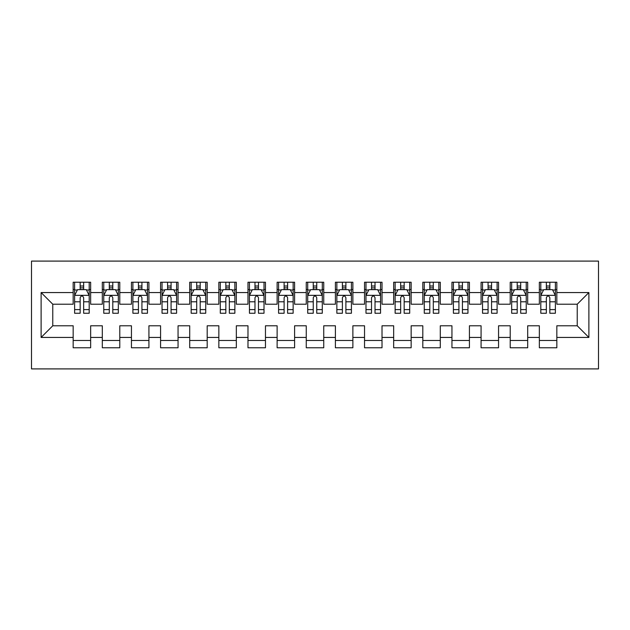 <?xml version="1.0" encoding="UTF-8"?>
<svg xmlns="http://www.w3.org/2000/svg" width="630" height="630" viewBox="0 0 630 630"><rect width="100%" height="100%" fill="white"/><g stroke="black" fill="none" stroke-linecap="round" stroke-linejoin="round"><path stroke-width="0.94" d="M31.5 368.904L598.5 368.904L598.5 261.096L31.5 261.096L31.5 368.904M41.115 337.436L41.115 292.564L73.167 292.564L73.167 304.219L52.77 304.219L52.77 325.781L41.115 337.436L73.167 337.436L73.167 347.776L90.649 347.776L90.649 337.436L102.304 337.436L102.304 347.776L119.787 347.776L119.787 337.436L131.442 337.436L131.442 347.776L148.924 347.776L148.924 337.436L160.579 337.436L160.579 347.776L178.054 347.776L178.054 337.436L189.709 337.436L189.709 347.776L207.191 347.776L207.191 337.436L218.846 337.436L218.846 347.776L236.329 347.776L236.329 337.436L247.984 337.436L247.984 347.776L265.466 347.776L265.466 337.436L277.121 337.436L277.121 347.776L294.604 347.776L294.604 337.436L306.259 337.436L306.259 347.776L323.741 347.776L323.741 337.436L335.396 337.436L335.396 347.776L352.879 347.776L352.879 337.436L364.534 337.436L364.534 347.776L382.016 347.776L382.016 337.436L393.671 337.436L393.671 347.776L411.154 347.776L411.154 337.436L422.809 337.436L422.809 347.776L440.291 347.776L440.291 337.436L451.946 337.436L451.946 347.776L469.421 347.776L469.421 337.436L481.076 337.436L481.076 347.776L498.558 347.776L498.558 337.436L510.213 337.436L510.213 347.776L527.696 347.776L527.696 337.436L539.351 337.436L539.351 347.776L556.833 347.776L556.833 325.781L577.23 325.781L577.23 304.219L556.833 304.219L556.833 292.564L588.885 292.564L588.885 337.436L556.833 337.436M556.833 292.564L556.833 282.224L539.351 282.224L539.351 292.564L527.696 292.564L527.696 282.224L510.213 282.224L510.213 292.564L498.558 292.564L498.558 282.224L481.076 282.224L481.076 292.564L469.421 292.564L469.421 282.224L451.946 282.224L451.946 292.564L440.291 292.564L440.291 282.224L422.809 282.224L422.809 292.564L411.154 292.564L411.154 282.224L393.671 282.224L393.671 292.564L382.016 292.564L382.016 282.224L364.534 282.224L364.534 292.564L352.879 292.564L352.879 282.224L335.396 282.224L335.396 292.564L323.741 292.564L323.741 282.224L306.259 282.224L306.259 292.564L294.604 292.564L294.604 282.224L277.121 282.224L277.121 292.564L265.466 292.564L265.466 282.224L247.984 282.224L247.984 292.564L236.329 292.564L236.329 282.224L218.846 282.224L218.846 292.564L207.191 292.564L207.191 282.224L189.709 282.224L189.709 292.564L178.054 292.564L178.054 282.224L160.579 282.224L160.579 292.564L148.924 292.564L148.924 282.224L131.442 282.224L131.442 292.564L119.787 292.564L119.787 282.224L102.304 282.224L102.304 292.564L90.649 292.564L90.649 282.224L73.167 282.224L73.167 292.564M527.696 337.436L527.696 325.781L539.351 325.781L539.351 337.436M588.885 292.564L577.23 304.219M498.558 337.436L498.558 325.781L510.213 325.781L510.213 337.436M539.351 292.564L539.351 304.219L527.696 304.219L527.696 292.564M469.421 337.436L469.421 325.781L481.076 325.781L481.076 337.436M510.213 292.564L510.213 304.219L498.558 304.219L498.558 292.564M440.291 337.436L440.291 325.781L451.946 325.781L451.946 337.436M481.076 292.564L481.076 304.219L469.421 304.219L469.421 292.564M411.154 337.436L411.154 325.781L422.809 325.781L422.809 337.436M451.946 292.564L451.946 304.219L440.291 304.219L440.291 292.564M382.016 337.436L382.016 325.781L393.671 325.781L393.671 337.436M422.809 292.564L422.809 304.219L411.154 304.219L411.154 292.564M352.879 337.436L352.879 325.781L364.534 325.781L364.534 337.436M393.671 292.564L393.671 304.219L382.016 304.219L382.016 292.564M323.741 337.436L323.741 325.781L335.396 325.781L335.396 337.436M364.534 292.564L364.534 304.219L352.879 304.219L352.879 292.564M294.604 337.436L294.604 325.781L306.259 325.781L306.259 337.436M335.396 292.564L335.396 304.219L323.741 304.219L323.741 292.564M265.466 337.436L265.466 325.781L277.121 325.781L277.121 337.436M306.259 292.564L306.259 304.219L294.604 304.219L294.604 292.564M236.329 337.436L236.329 325.781L247.984 325.781L247.984 337.436M277.121 292.564L277.121 304.219L265.466 304.219L265.466 292.564M207.191 337.436L207.191 325.781L218.846 325.781L218.846 337.436M247.984 292.564L247.984 304.219L236.329 304.219L236.329 292.564M178.054 337.436L178.054 325.781L189.709 325.781L189.709 337.436M218.846 292.564L218.846 304.219L207.191 304.219L207.191 292.564M148.924 337.436L148.924 325.781L160.579 325.781L160.579 337.436M189.709 292.564L189.709 304.219L178.054 304.219L178.054 292.564M119.787 337.436L119.787 325.781L131.442 325.781L131.442 337.436M160.579 292.564L160.579 304.219L148.924 304.219L148.924 292.564M90.649 337.436L90.649 325.781L102.304 325.781L102.304 337.436M131.442 292.564L131.442 304.219L119.787 304.219L119.787 292.564M52.77 325.781L73.167 325.781L73.167 337.436M102.304 292.564L102.304 304.219L90.649 304.219L90.649 292.564M539.351 289.509L540.808 289.509M555.376 289.509L556.833 289.509M510.213 289.509L511.67 289.509M526.239 289.509L527.696 289.509M481.076 289.509L482.533 289.509M497.101 289.509L498.558 289.509M451.946 289.509L453.403 289.509M467.964 289.509L469.421 289.509M422.809 289.509L424.266 289.509M438.834 289.509L440.291 289.509M393.671 289.509L395.128 289.509M409.697 289.509L411.154 289.509M364.534 289.509L365.991 289.509M380.559 289.509L382.016 289.509M335.396 289.509L336.853 289.509M351.422 289.509L352.879 289.509M306.259 289.509L307.716 289.509M322.284 289.509L323.741 289.509M277.121 289.509L278.578 289.509M293.147 289.509L294.604 289.509M247.984 289.509L249.441 289.509M264.009 289.509L265.466 289.509M218.846 289.509L220.303 289.509M234.872 289.509L236.329 289.509M189.709 289.509L191.166 289.509M205.734 289.509L207.191 289.509M160.579 289.509L162.036 289.509M176.597 289.509L178.054 289.509M131.442 289.509L132.898 289.509M147.467 289.509L148.924 289.509M102.304 289.509L103.761 289.509M118.33 289.509L119.787 289.509M73.167 289.509L74.624 289.509M89.192 289.509L90.649 289.509M73.167 340.491L90.649 340.491M102.304 340.491L119.787 340.491M131.442 340.491L148.924 340.491M160.579 340.491L178.054 340.491M189.709 340.491L207.191 340.491M218.846 340.491L236.329 340.491M247.984 340.491L265.466 340.491M277.121 340.491L294.604 340.491M306.259 340.491L323.741 340.491M335.396 340.491L352.879 340.491M364.534 340.491L382.016 340.491M393.671 340.491L411.154 340.491M422.809 340.491L440.291 340.491M451.946 340.491L469.421 340.491M481.076 340.491L498.558 340.491M510.213 340.491L527.696 340.491M539.351 340.491L556.833 340.491M41.115 292.564L52.77 304.219M577.23 325.781L588.885 337.436M83.656 286.012L80.16 286.012M89.192 309.598L83.656 309.598L83.656 313.252L89.192 313.252L89.192 295.478L86.278 289.65L77.537 289.65L74.624 295.478L74.624 313.252L80.16 313.252L80.16 309.598L74.624 309.598M74.624 295.478L74.624 282.224M89.192 295.478L89.192 282.224M80.16 289.65L80.16 282.224M83.656 282.224L83.656 289.65M83.656 309.598L83.656 297.667C82.491 295.415 81.325 295.415 80.16 297.667L80.16 309.598M83.656 289.509L80.16 289.509M112.794 286.012L109.297 286.012M118.33 309.598L112.794 309.598L112.794 313.252L118.33 313.252L118.33 295.478L115.416 289.65L106.675 289.65L103.761 295.478L103.761 313.252L109.297 313.252L109.297 309.598L103.761 309.598M103.761 295.478L103.761 282.224M118.33 295.478L118.33 282.224M109.297 289.65L109.297 282.224M112.794 282.224L112.794 289.65M112.794 309.598L112.794 297.667C111.628 295.415 110.463 295.415 109.297 297.667L109.297 309.598M112.794 289.509L109.297 289.509M141.931 286.012L138.435 286.012M147.467 309.598L141.931 309.598L141.931 313.252L147.467 313.252L147.467 295.478L144.553 289.65L135.812 289.65L132.898 295.478L132.898 313.252L138.435 313.252L138.435 309.598L132.898 309.598M132.898 295.478L132.898 282.224M147.467 295.478L147.467 282.224M138.435 289.65L138.435 282.224M141.931 282.224L141.931 289.65M141.931 309.598L141.931 297.667C140.766 295.415 139.6 295.415 138.435 297.667L138.435 309.598M141.931 289.509L138.435 289.509M171.069 286.012L167.572 286.012M176.597 309.598L171.069 309.598L171.069 313.252L176.597 313.252L176.597 295.478L173.683 289.65L164.95 289.65L162.036 295.478L162.036 313.252L167.572 313.252L167.572 309.598L162.036 309.598M162.036 295.478L162.036 282.224M176.597 295.478L176.597 282.224M167.572 289.65L167.572 282.224M171.069 282.224L171.069 289.65M171.069 309.598L171.069 297.667C169.903 295.415 168.738 295.415 167.572 297.667L167.572 309.598M171.069 289.509L167.572 289.509M200.198 286.012L196.702 286.012M205.734 309.598L200.198 309.598L200.198 313.252L205.734 313.252L205.734 295.478L202.821 289.65L194.079 289.65L191.166 295.478L191.166 313.252L196.702 313.252L196.702 309.598L191.166 309.598M191.166 295.478L191.166 282.224M205.734 295.478L205.734 282.224M196.702 289.65L196.702 282.224M200.198 282.224L200.198 289.65M200.198 309.598L200.198 297.667C199.041 295.415 197.875 295.415 196.702 297.667L196.702 309.598M200.198 289.509L196.702 289.509M229.336 286.012L225.839 286.012M234.872 309.598L229.336 309.598L229.336 313.252L234.872 313.252L234.872 295.478L231.958 289.65L223.217 289.65L220.303 295.478L220.303 313.252L225.839 313.252L225.839 309.598L220.303 309.598M220.303 295.478L220.303 282.224M234.872 295.478L234.872 282.224M225.839 289.65L225.839 282.224M229.336 282.224L229.336 289.65M229.336 309.598L229.336 297.667C228.178 295.415 227.013 295.415 225.839 297.667L225.839 309.598M229.336 289.509L225.839 289.509M258.473 286.012L254.977 286.012M264.009 309.598L258.473 309.598L258.473 313.252L264.009 313.252L264.009 295.478L261.096 289.65L252.354 289.65L249.441 295.478L249.441 313.252L254.977 313.252L254.977 309.598L249.441 309.598M249.441 295.478L249.441 282.224M264.009 295.478L264.009 282.224M254.977 289.65L254.977 282.224M258.473 282.224L258.473 289.65M258.473 309.598L258.473 297.667C257.308 295.415 256.142 295.415 254.977 297.667L254.977 309.598M258.473 289.509L254.977 289.509M287.611 286.012L284.114 286.012M293.147 309.598L287.611 309.598L287.611 313.252L293.147 313.252L293.147 295.478L290.233 289.65L281.492 289.65L278.578 295.478L278.578 313.252L284.114 313.252L284.114 309.598L278.578 309.598M278.578 295.478L278.578 282.224M293.147 295.478L293.147 282.224M284.114 289.65L284.114 282.224M287.611 282.224L287.611 289.65M287.611 309.598L287.611 297.667C286.445 295.415 285.28 295.415 284.114 297.667L284.114 309.598M287.611 289.509L284.114 289.509M316.748 286.012L313.252 286.012M322.284 309.598L316.748 309.598L316.748 313.252L322.284 313.252L322.284 295.478L319.371 289.65L310.629 289.65L307.716 295.478L307.716 313.252L313.252 313.252L313.252 309.598L307.716 309.598M307.716 295.478L307.716 282.224M322.284 295.478L322.284 282.224M313.252 289.65L313.252 282.224M316.748 282.224L316.748 289.65M316.748 309.598L316.748 297.667C315.583 295.415 314.417 295.415 313.252 297.667L313.252 309.598M316.748 289.509L313.252 289.509M345.886 286.012L342.389 286.012M351.422 309.598L345.886 309.598L345.886 313.252L351.422 313.252L351.422 295.478L348.508 289.65L339.767 289.65L336.853 295.478L336.853 313.252L342.389 313.252L342.389 309.598L336.853 309.598M336.853 295.478L336.853 282.224M351.422 295.478L351.422 282.224M342.389 289.65L342.389 282.224M345.886 282.224L345.886 289.65M345.886 309.598L345.886 297.667C344.72 295.415 343.555 295.415 342.389 297.667L342.389 309.598M345.886 289.509L342.389 289.509M375.023 286.012L371.527 286.012M380.559 309.598L375.023 309.598L375.023 313.252L380.559 313.252L380.559 295.478L377.646 289.65L368.904 289.65L365.991 295.478L365.991 313.252L371.527 313.252L371.527 309.598L365.991 309.598M365.991 295.478L365.991 282.224M380.559 295.478L380.559 282.224M371.527 289.65L371.527 282.224M375.023 282.224L375.023 289.65M375.023 309.598L375.023 297.667C373.858 295.415 372.692 295.415 371.527 297.667L371.527 309.598M375.023 289.509L371.527 289.509M404.161 286.012L400.664 286.012M409.697 309.598L404.161 309.598L404.161 313.252L409.697 313.252L409.697 295.478L406.783 289.65L398.042 289.65L395.128 295.478L395.128 313.252L400.664 313.252L400.664 309.598L395.128 309.598M395.128 295.478L395.128 282.224M409.697 295.478L409.697 282.224M400.664 289.65L400.664 282.224M404.161 282.224L404.161 289.65M404.161 309.598L404.161 297.667C402.995 295.415 401.83 295.415 400.664 297.667L400.664 309.598M404.161 289.509L400.664 289.509M433.298 286.012L429.802 286.012M438.834 309.598L433.298 309.598L433.298 313.252L438.834 313.252L438.834 295.478L435.921 289.65L427.179 289.65L424.266 295.478L424.266 313.252L429.802 313.252L429.802 309.598L424.266 309.598M424.266 295.478L424.266 282.224M438.834 295.478L438.834 282.224M429.802 289.65L429.802 282.224M433.298 282.224L433.298 289.65M433.298 309.598L433.298 297.667C432.133 295.415 430.967 295.415 429.802 297.667L429.802 309.598M433.298 289.509L429.802 289.509M462.428 286.012L458.931 286.012M467.964 309.598L462.428 309.598L462.428 313.252L467.964 313.252L467.964 295.478L465.05 289.65L456.317 289.65L453.403 295.478L453.403 313.252L458.931 313.252L458.931 309.598L453.403 309.598M453.403 295.478L453.403 282.224M467.964 295.478L467.964 282.224M458.931 289.65L458.931 282.224M462.428 282.224L462.428 289.65M462.428 309.598L462.428 297.667C461.27 295.415 460.105 295.415 458.931 297.667L458.931 309.598M462.428 289.509L458.931 289.509M491.565 286.012L488.069 286.012M497.101 309.598L491.565 309.598L491.565 313.252L497.101 313.252L497.101 295.478L494.188 289.65L485.447 289.65L482.533 295.478L482.533 313.252L488.069 313.252L488.069 309.598L482.533 309.598M482.533 295.478L482.533 282.224M497.101 295.478L497.101 282.224M488.069 289.65L488.069 282.224M491.565 282.224L491.565 289.65M491.565 309.598L491.565 297.667C490.408 295.415 489.242 295.415 488.069 297.667L488.069 309.598M491.565 289.509L488.069 289.509M520.703 286.012L517.206 286.012M526.239 309.598L520.703 309.598L520.703 313.252L526.239 313.252L526.239 295.478L523.325 289.65L514.584 289.65L511.67 295.478L511.67 313.252L517.206 313.252L517.206 309.598L511.67 309.598M511.67 295.478L511.67 282.224M526.239 295.478L526.239 282.224M517.206 289.65L517.206 282.224M520.703 282.224L520.703 289.65M520.703 309.598L520.703 297.667C519.537 295.415 518.372 295.415 517.206 297.667L517.206 309.598M520.703 289.509L517.206 289.509M549.84 286.012L546.344 286.012M555.376 309.598L549.84 309.598L549.84 313.252L555.376 313.252L555.376 295.478L552.463 289.65L543.721 289.65L540.808 295.478L540.808 313.252L546.344 313.252L546.344 309.598L540.808 309.598M540.808 295.478L540.808 282.224M555.376 295.478L555.376 282.224M546.344 289.65L546.344 282.224M549.84 282.224L549.84 289.65M549.84 309.598L549.84 297.667C548.675 295.415 547.509 295.415 546.344 297.667L546.344 309.598M549.84 289.509L546.344 289.509M89.121 295.336L74.694 295.336M74.624 289.997L77.364 289.997M86.452 289.997L89.192 289.997M80.16 301.786L74.624 301.786M89.192 301.786L83.656 301.786M83.656 287.863L80.16 287.863M118.251 295.336L103.832 295.336M103.761 289.997L106.502 289.997M115.589 289.997L118.33 289.997M109.297 301.786L103.761 301.786M118.33 301.786L112.794 301.786M112.794 287.863L109.297 287.863M147.388 295.336L132.969 295.336M132.898 289.997L135.631 289.997M144.727 289.997L147.467 289.997M138.435 301.786L132.898 301.786M147.467 301.786L141.931 301.786M141.931 287.863L138.435 287.863M176.526 295.336L162.107 295.336M162.036 289.997L164.769 289.997M173.864 289.997L176.597 289.997M167.572 301.786L162.036 301.786M176.597 301.786L171.069 301.786M171.069 287.863L167.572 287.863M205.664 295.336L191.244 295.336M191.166 289.997L193.906 289.997M203.002 289.997L205.734 289.997M196.702 301.786L191.166 301.786M205.734 301.786L200.198 301.786M200.198 287.863L196.702 287.863M234.801 295.336L220.382 295.336M220.303 289.997L223.044 289.997M232.131 289.997L234.872 289.997M225.839 301.786L220.303 301.786M234.872 301.786L229.336 301.786M229.336 287.863L225.839 287.863M263.939 295.336L249.511 295.336M249.441 289.997L252.181 289.997M261.269 289.997L264.009 289.997M254.977 301.786L249.441 301.786M264.009 301.786L258.473 301.786M258.473 287.863L254.977 287.863M293.076 295.336L278.649 295.336M278.578 289.997L281.319 289.997M290.406 289.997L293.147 289.997M284.114 301.786L278.578 301.786M293.147 301.786L287.611 301.786M287.611 287.863L284.114 287.863M322.214 295.336L307.786 295.336M307.716 289.997L310.456 289.997M319.544 289.997L322.284 289.997M313.252 301.786L307.716 301.786M322.284 301.786L316.748 301.786M316.748 287.863L313.252 287.863M351.351 295.336L336.924 295.336M336.853 289.997L339.594 289.997M348.681 289.997L351.422 289.997M342.389 301.786L336.853 301.786M351.422 301.786L345.886 301.786M345.886 287.863L342.389 287.863M380.488 295.336L366.061 295.336M365.991 289.997L368.731 289.997M377.819 289.997L380.559 289.997M371.527 301.786L365.991 301.786M380.559 301.786L375.023 301.786M375.023 287.863L371.527 287.863M409.618 295.336L395.199 295.336M395.128 289.997L397.869 289.997M406.956 289.997L409.697 289.997M400.664 301.786L395.128 301.786M409.697 301.786L404.161 301.786M404.161 287.863L400.664 287.863M438.756 295.336L424.337 295.336M424.266 289.997L426.998 289.997M436.094 289.997L438.834 289.997M429.802 301.786L424.266 301.786M438.834 301.786L433.298 301.786M433.298 287.863L429.802 287.863M467.893 295.336L453.474 295.336M453.403 289.997L456.136 289.997M465.231 289.997L467.964 289.997M458.931 301.786L453.403 301.786M467.964 301.786L462.428 301.786M462.428 287.863L458.931 287.863M497.031 295.336L482.612 295.336M482.533 289.997L485.273 289.997M494.369 289.997L497.101 289.997M488.069 301.786L482.533 301.786M497.101 301.786L491.565 301.786M491.565 287.863L488.069 287.863M526.168 295.336L511.749 295.336M511.67 289.997L514.411 289.997M523.498 289.997L526.239 289.997M517.206 301.786L511.67 301.786M526.239 301.786L520.703 301.786M520.703 287.863L517.206 287.863M555.306 295.336L540.879 295.336M540.808 289.997L543.548 289.997M552.636 289.997L555.376 289.997M546.344 301.786L540.808 301.786M555.376 301.786L549.84 301.786M549.84 287.863L546.344 287.863"/></g></svg>
